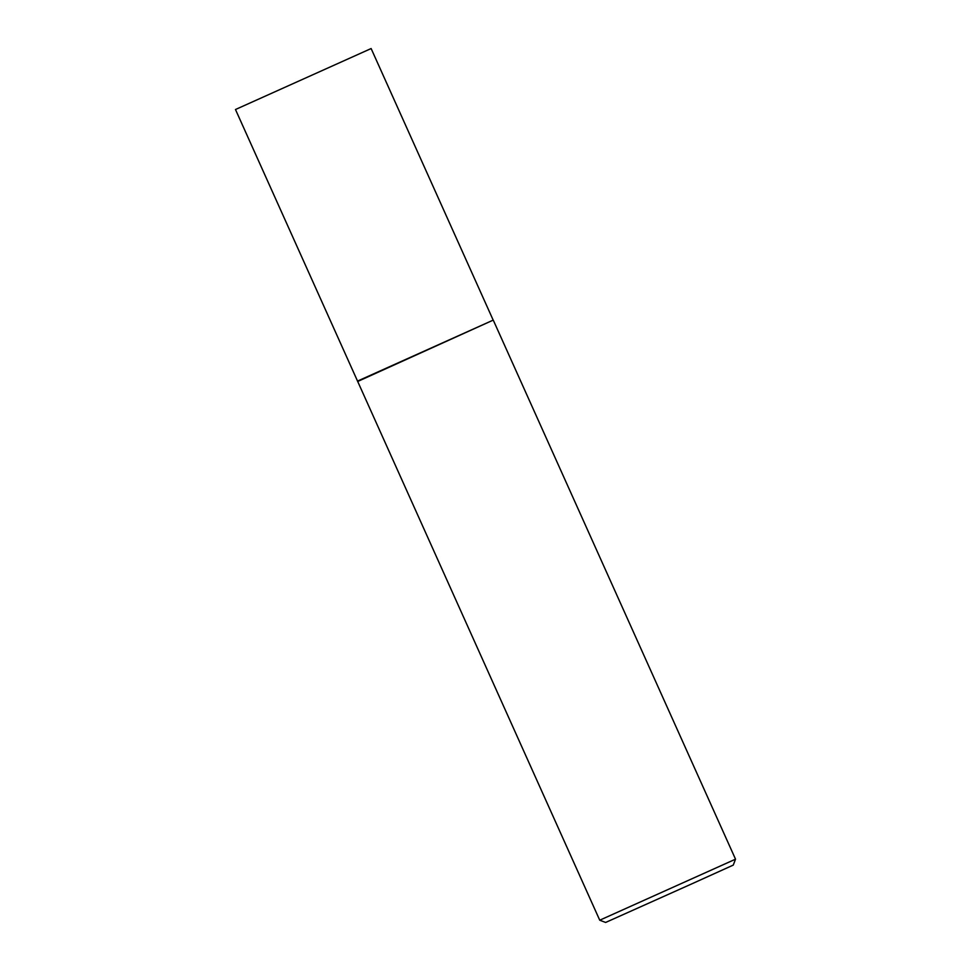 <?xml version="1.0" encoding="UTF-8"?>
<svg xmlns="http://www.w3.org/2000/svg" width="971" height="971" viewBox="0 0 971 971"><rect width="100%" height="100%" fill="white"/><g stroke="black" fill="none" stroke-linecap="round" stroke-linejoin="round"><path stroke-width="1.46" d="M599.738 920.205L735.52 859.177L733.275 865.088L690.867 884.278L605.637 922.45L599.738 920.205L357.534 381.093L493.183 320.127L371.128 48.55L235.48 109.517L371.128 48.55M357.631 381.506L493.183 320.127M735.52 859.177L493.426 320.479M357.534 381.093L235.48 109.517"/></g></svg>
